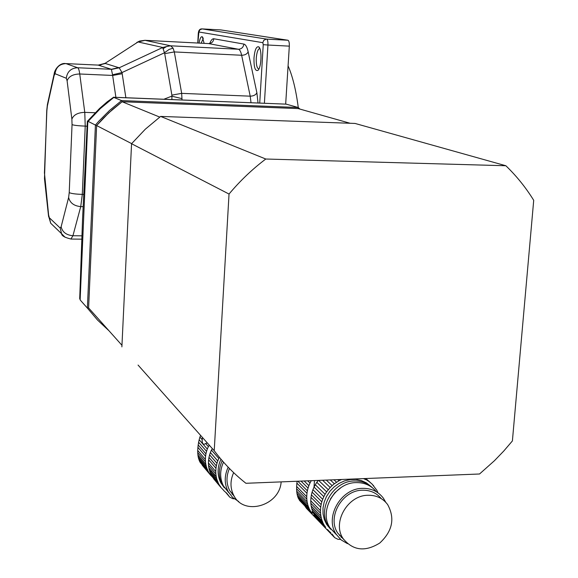 <?xml version="1.0" encoding="UTF-8"?>
<svg xmlns="http://www.w3.org/2000/svg" width="578" height="578" viewBox="0 0 578 578"><rect width="100%" height="100%" fill="white"/><g stroke="black" fill="none" stroke-linecap="round" stroke-linejoin="round"><path stroke-width="0.87" d="M207.314 442.943L205.652 443.557L208.355 446.613L209.294 445.168M205.652 443.557C203.601 444.916 202.437 444.106 202.163 441.122L202.134 439.583L199.916 437.076L199.172 439.764L207.314 449.041L208.355 446.613M199.172 439.764L198.622 442.257L206.548 451.339L207.314 449.041M198.622 442.257L198.182 444.937L205.927 453.875L206.548 451.339M198.182 444.937L197.907 447.35L205.558 456.237L205.927 453.875M197.907 447.35L197.727 450.493L205.378 459.431L205.558 456.237M197.727 450.493L197.748 452.697L205.479 461.771L205.378 459.431M197.748 452.697L197.914 454.958L205.811 464.264L205.479 461.771M197.914 454.958L198.203 456.923L206.317 466.511L205.811 464.264M198.203 456.923L198.688 458.918L207.083 468.874L206.317 466.511M198.825 459.077L199.287 460.623L207.986 470.954L207.083 468.874M199.287 460.623L200.118 462.335L209.164 473.1L207.986 470.954M200.869 463.231L209.164 473.1M202.228 465.218L210.594 475.174M212.733 477.349L210.428 474.957M212.574 477.218L213.325 478.122M199.916 437.076L200.595 435.386M220.948 459.17C217.155 467.486 217.14 475.434 220.912 482.998L224.307 487.781M233.216 494.732L232.132 494.219M228.231 491.741L222.198 484.523C218.426 476.944 218.433 468.989 222.219 460.652M219.546 457.494L218.831 458.455L211.432 450.089L212.364 448.658M211.432 450.089L210.378 452.538L217.761 460.941L218.831 458.455M217.761 460.941L216.974 463.296L209.604 454.85L210.378 452.538M209.604 454.85L208.983 457.4L216.338 465.89L216.974 463.296M216.338 465.89L215.962 468.303L208.615 459.777L208.983 457.4M208.615 459.777L208.434 462.992L215.775 471.576L215.962 468.303M215.775 471.576L215.876 473.967L208.528 465.348L208.434 462.992M208.528 465.348L208.86 467.862L216.208 476.518L215.876 473.967M216.208 476.518L216.721 478.815L209.373 470.124L208.86 467.862M209.373 470.124L210.139 472.493L217.501 481.228L216.721 478.815M217.501 481.228L218.419 483.353L211.049 474.596L210.349 472.739M211.049 474.596L212.234 476.756L219.626 485.549L218.419 483.353M219.626 485.549L213.26 477.977M213.506 478.62L221.078 487.666M223.144 489.747L220.912 487.442M224.054 490.83L223.021 489.66M226.692 493.128L224.119 490.96M227.154 493.67L229.733 497.145L232.963 498.756L234.191 498.778M234.162 496.112L233.671 495.881M228.751 492.637L223.491 486.047C219.712 478.461 219.719 470.485 223.513 462.133M233.649 472.645C230.102 480.585 230.116 488.135 233.707 495.31C243.678 516.313 279.665 505.895 281.154 481.886M229.437 468.491C226.099 476.243 226.179 483.605 229.683 490.578L234.466 496.618M238.728 501.567L232.587 497.391L228.086 491.466C224.25 483.764 224.286 475.665 228.18 467.19M103.238 324.33L88.607 307.951L96.634 125.563L95.421 125.065L98.809 121.192L109.704 110.297L121.604 100.601L298.234 107.508L298.161 108.585L122.131 101.742L112.421 109.545L103.368 118.143L96.634 125.563L88.607 307.951L87.386 308.088L80.458 300.293L79.713 298.667L79.757 297.229M108.967 330.746L97.552 320.082L87.386 308.088L95.421 125.065L87.849 121.236L80.14 299.859M299.931 109.083L298.234 107.508L286.197 104.148L113.505 97.292L121.604 100.601L122.131 101.742L159.738 117.081M87.849 121.236L87.329 121.655M286.197 104.148L113.418 97.234M113.505 97.292L107.183 101.836L99.561 108.476L87.357 121.315M285.676 104.062L289.318 46.139C289.426 42.7 288.971 40.735 287.938 40.236L220.897 29.926M253.98 58.017C254.732 50.055 256.278 46.319 258.626 46.796C262.166 48.422 261.538 67.886 257.875 70.422C255.144 71.34 253.843 67.2 253.98 58.017M199.085 43.104C199.894 38.401 200.971 36.306 202.307 36.811L204.15 43.364M171.904 99.358L171.883 95.124L164.708 53.653L162.765 47.468L138.041 41.956L105.015 63.385L98.339 65.083M203.297 38.408L201.122 43.206M259.847 48.566L259.565 48.559C257.853 49.282 256.755 52.497 256.271 58.212C256.097 64.844 256.964 68.45 258.886 69.042M144.811 40.301L170.647 45.806L173.082 48.14L174.31 51.926L181.673 93.361L182.012 99.748M182.034 98.643L171.753 96.172L164.282 99.076M173.082 48.14L169.173 49.412L164.275 52.88L122.009 72.561L112.551 74.793L111.395 69.288L98.072 65.076M115.896 97.321L112.551 74.793M145.02 40.344L138.041 41.956L105.015 63.385L119.184 67.799L122.009 72.561L125.859 97.675M251.004 102.566L250.209 96.172L241.64 55.264C240.831 51.587 239.747 49.585 238.367 49.246L208.658 43.596L144.991 40.308L139.724 41.031M170.192 45.741L162.765 47.468L119.184 67.799L111.518 69.425M209.785 43.408C211.042 40.142 212.386 38.596 213.809 38.769L243.865 44.08C243.36 47.353 241.532 49.079 238.367 49.246L170.647 45.806L166.594 46.507L162.909 48.798M288.082 65.863C292.634 76.303 296.03 90.19 298.27 107.537M307.713 480.831L309.996 483.071L311.217 480.766M304.144 480.968L308.883 485.657L309.996 483.071M301.015 481.098L308.052 488.099L308.883 485.657M297.822 481.221L307.373 490.794L308.052 488.099M297.164 481.25L296.868 483.136L306.961 493.301L307.373 490.794M296.868 483.136L296.651 486.466L306.73 496.697L306.961 493.301M296.651 486.466L296.615 488.793L306.81 499.175L306.73 496.697M296.615 488.793L296.716 491.177L307.12 501.82L306.81 499.175M296.716 491.177L296.94 493.229L307.626 504.204L307.12 501.82M296.94 493.229L297.338 495.31L308.392 506.696L307.626 504.204M297.338 495.31L297.865 497.087L309.302 508.9L308.392 506.696M297.865 497.087L298.609 498.865L310.509 511.162L309.302 508.9M299.129 499.392L299.469 500.36L311.802 513.127L310.509 511.162M299.469 500.36L311.802 513.127M313.514 515.186L315.321 517.057L313.442 515.143M316.39 518.033L315.321 517.057M376.155 489.4L372.008 483.981L365.383 478.533M341.251 479.494L341.663 479.48M337.79 479.632L339.004 480.759L334.351 483.757L330.284 479.928M333.925 479.783L336.533 482.225M326.288 480.087L332.119 485.614L334.351 483.757M322.589 480.239L330.19 487.492L326.642 491.835L316.816 482.319L315.285 484.732L325.082 494.291L326.642 491.835M318.608 480.397L328.261 489.682M370.606 486.149L366.329 482.818L361.351 480.556L355.889 479.458L350.181 479.574L344.474 480.91L339.019 483.403L334.055 486.958L329.8 491.408L326.447 496.567L324.15 502.203L322.994 508.062L323.044 513.9L324.287 519.441L326.671 524.456L330.616 529.238M340.478 535.9L339.51 535.539M335.305 533.335L328.369 526.204C316.722 509.377 333.072 480.903 354.321 480.983C361.488 480.809 367.529 483.071 372.442 487.774M376.524 489.725L377.709 492.044M372.29 484.494L373.648 485.693M365.809 478.519L370.57 482.717M365.758 478.519L370.065 482.305M364.61 478.562L368.121 480.947M365.874 479.682L363.562 478.606M341.367 479.603L339.004 480.759M332.119 485.614L330.19 487.492M316.816 482.319L318.319 480.405M325.082 494.291L323.832 496.661L314.049 487.059L315.285 484.732M314.049 487.059L312.929 489.66L322.683 499.313L323.832 496.661M322.683 499.313L321.83 501.82L312.091 492.124L312.929 489.66M312.091 492.124L311.405 494.833L321.137 504.58L321.83 501.82M321.137 504.58L320.711 507.152L310.993 497.362L311.405 494.833M310.993 497.362L310.762 500.779L320.465 510.627L320.711 507.152M320.465 510.627L320.537 513.17L310.834 503.279L310.762 500.779M310.834 503.279L311.145 505.945L320.855 515.879L320.537 513.17M320.855 515.879L321.368 518.314L311.65 508.337L311.145 505.945M311.65 508.337L312.423 510.851L322.148 520.865L321.368 518.314M322.148 520.865L323.08 523.119L313.341 513.069L312.423 510.851M313.341 513.069L314.548 515.345L324.301 525.438L323.08 523.119M324.301 525.438L325.624 527.439L315.855 517.324L315.328 516.154M315.855 517.324L325.624 527.439M327.249 529.448L328.918 531.146L327.321 529.484M330.862 532.764L328.918 531.146M306.947 508.871L305.162 506.566M332.054 534L334.698 537.663L338.051 539.346L340.471 539.353M341.006 487.608L334.922 492.622L330.327 499.081M336.512 534.758L330.081 527.967C318.406 511.096 334.806 482.529 356.113 482.608C364.559 482.457 371.314 485.506 376.372 491.762M342.219 537.685L341.099 537.258M367.911 495.274C347.609 495.252 331.974 522.563 343.108 538.595C352.956 550.646 365.188 552.113 379.811 542.995C392.52 531.131 395.135 518.329 387.657 504.594C382.86 498.222 376.278 495.115 367.911 495.274M381.307 498.655C376.538 492.875 370.216 490.065 362.341 490.223C342.212 490.187 326.729 517.231 337.776 533.14L343.607 539.361M347.457 543.66L341.056 539.852L336.165 534.216C324.388 517.187 340.969 488.302 362.478 488.352C371.336 488.208 378.308 491.495 383.402 498.222L385.757 502.275M505.873 165.749L265.779 159.022L160.633 116.416L355.065 123.446L505.873 165.749C516.58 176.08 525.864 187.597 533.711 200.306L512.397 440.942L503.705 451.1L494.436 460.709L479.53 473.996L245.925 483.287C234.054 473.931 223.484 463.072 214.221 450.71L138.063 365.072M160.633 116.416L145.331 129.183L131.56 143.727L229.032 194.049L214.221 450.71M131.56 143.727L121.886 346.887M265.779 159.022C252.29 169.202 240.036 180.878 229.032 194.049M88.607 307.951L121.965 345.297M350.109 123.266L298.161 108.585L122.131 101.742L108.722 112.891L96.634 125.563L131.647 143.626M225.536 492.153L229.733 497.145M210.818 475.47L210.912 473.859M211.013 472.067L211.107 470.506M214.192 474.141L214.098 475.716M113.787 97.429L100.297 108.599L88.181 121.329M289.318 46.139L267.939 45.026L264.406 103.144M83.088 206.649L80.739 206.613L72.936 235.73L81.888 235.831M87.083 126.185L85.226 126.127L82.3 194.389L83.629 194.41M69.223 192.597C71.087 193.558 75.443 194.157 82.3 194.389L80.739 206.613C73.977 205.949 69.938 202.907 68.63 197.481L69.223 192.597L72.048 124.631L71.882 119.147L67.099 80.783L66.289 78.261L55.047 73.702L54.137 75.429L47.382 105.976L46.869 110.629L44.441 172.865L48.617 214.994L49.34 217.754L60.177 228.035L61.131 226.771L68.63 197.481M243.865 44.08C245.672 44.499 247.102 47.093 248.164 51.868L256.885 92.783L258.012 102.87M259.739 102.942L263.25 44.651L262.817 42.678L198.883 32.007L197.871 43.039M262.817 42.678L263.734 40.366L266.212 39.102L287.938 40.236M198.883 32.007L199.923 29.738L202.199 28.907L266.617 39.102C267.607 39.6 268.048 41.58 267.939 45.026L263.25 44.651M61.131 226.771C62.395 232.125 66.333 235.109 72.936 235.73L70.913 239.054M171.883 95.124L181.673 93.361L250.209 96.172C253.504 96.093 255.729 94.958 256.885 92.783M213.809 38.769C213.347 41.833 211.627 43.444 208.658 43.596L208.347 43.581M202.127 28.9L220.962 29.926M164.708 53.653L174.31 51.926L241.64 55.264C244.877 55.199 247.052 54.072 248.164 51.868M122.247 73.731L112.696 75.443L79.75 73.991L84.771 112.37L85.226 126.127C78.326 125.823 73.941 125.332 72.048 124.631M71.882 119.147C73.608 114.827 77.907 112.566 84.771 112.37L95.168 112.746M65.133 237.298L61.593 233.722L60.177 228.035M54.527 226.916L50.712 223.238L49.34 217.754M47.382 105.976L47.62 103.513M66.289 78.261C67.221 71.621 71 68.117 77.618 67.749C78.529 68.153 79.237 70.234 79.75 73.991C73.001 74.15 68.789 76.412 67.099 80.783M55.047 73.702C55.943 67.323 59.577 63.963 65.95 63.609L77.618 67.749L111.395 69.288L118.83 67.547M54.137 75.429L54.383 72.929M44.578 177.887L44.564 179.57M48.617 214.994L48.61 216.685M81.758 239.169L71.08 239.054C64.808 237.558 61.651 235.781 61.593 233.722L50.712 223.238L48.509 215.832L44.477 178.732L46.746 110.528L47.389 104.575L54.137 74.013C54.614 69.093 60.177 62.511 65.646 63.594L98.491 65.112L105.651 63.45M306.297 508.199L334.698 537.663M312.207 513.661L312.402 510.786M314.02 487.124L314.468 480.556M316.455 515.005L316.376 516.197M197.979 455.103L205.927 464.466M199.027 459.431L207.589 469.582M199.562 461.244L208.376 471.727M209.243 473.158L210.139 474.227M212.697 477.312L213.275 478.006M202.372 437.394L202.163 441.122M220.912 482.998L222.198 484.523M208.976 468.064L216.324 476.72M210.652 473.209L218.014 481.951M211.447 475.376L218.824 484.147M219.705 485.607L220.623 486.698M229.683 490.578L233.707 495.31M223.491 486.047L228.086 491.466M87.343 121.329L82.582 218.477L79.706 298.667M202.914 37.534L202.307 36.811M259.529 47.895L258.626 46.796M208.745 43.603L210.544 43.003M201.96 28.9C199.75 28.806 198.529 30.352 198.276 33.546L197.77 43.032M139.666 41.052L136.798 42.454M65.928 63.602L97.906 65.083M104.474 63.421L100.341 64.982M297.562 495.642L308.768 507.188M299.187 499.5L311.369 512.101M313.919 515.432L315.075 516.624M326.671 524.456L328.369 526.204M312.799 511.349L322.531 521.37M315.422 516.291L325.183 526.392M327.697 529.708L328.709 530.756M337.776 533.14L343.108 538.595M330.081 527.967L336.165 534.216M320.14 520.084L320.226 518.885"/></g></svg>

